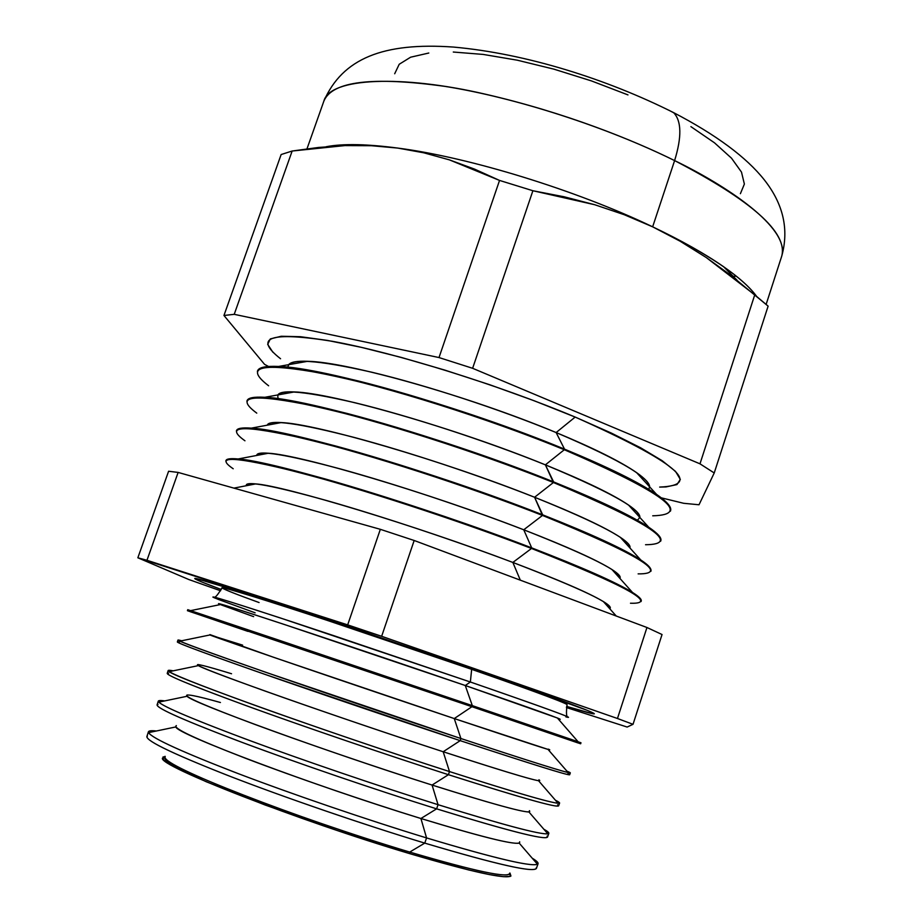 <?xml version="1.0" encoding="UTF-8"?>
<svg xmlns="http://www.w3.org/2000/svg" width="923" height="923" viewBox="0 0 923 923"><rect width="100%" height="100%" fill="white"/><g stroke="black" fill="none" stroke-linecap="round" stroke-linejoin="round"><path stroke-width="1.38" d="M567.068 704.676C566.261 711.46 566.295 715.417 567.16 716.536C555.969 711.795 507.362 694.765 470.361 682.005L471.653 669.337C511.515 683.193 566.676 702.911 567.068 704.676C566.676 702.911 511.515 683.193 471.653 669.337L470.361 682.005L334.38 635.866C277.869 616.968 223.908 599.477 214.678 597.239L212.901 597.123L218.301 599.408L255.117 612.803M214.678 597.239C216.051 596.869 218.474 593.743 221.958 587.859C220.874 586.174 270.001 601.438 329.107 621.006L471.653 669.337L329.107 621.006C270.001 601.438 220.874 586.174 221.958 587.859C224.127 589.485 236.496 594.389 259.086 602.546M221.289 589.509C204.583 583.313 195.734 579.656 194.753 578.548C193.461 576.587 250.237 594.216 319.058 616.991L484.99 673.271L358.262 630.028L247.41 593.731L196.322 578.617L195.272 579.033L201.779 581.986L221.289 589.509M165.055 756.306L162.483 758.083C157.406 765.432 298.141 820.593 410.193 853.787C471.676 871.889 505.25 879.296 510.938 876.019L509.969 873.054L510.396 876.354L503.335 876.688L489.328 874.577L468.63 869.951L410.193 853.787L409.72 852.067L410.193 853.787L337.714 830.677L265.016 804.971L206.048 781.666L170.767 764.844L163.475 759.664L163.14 756.814M510.938 876.019L509.346 874.185C503.67 877.358 470.453 869.985 409.72 852.067C475.956 871.531 509.288 878.546 509.704 873.112M536.321 867.655C537.128 873.631 499.943 865.451 424.765 843.114L409.72 852.067L424.765 843.114C496.089 864.355 533.298 872.8 536.401 868.439L538.086 863.686C535.052 867.862 497.878 859.278 426.564 837.922C493.563 858.032 530.54 866.824 537.486 864.309C539.147 863.374 537.382 861.332 532.213 858.194C536.413 860.744 538.374 862.578 538.086 863.686M537.486 864.309L519.211 843.126C512.392 844.614 479.625 836.411 420.911 818.505L426.564 837.922L424.765 843.114L426.564 837.922C365.3 819.266 288.761 793.03 233.196 771.697C176.397 749.58 148.13 736.277 148.407 731.789C148.857 730.739 151.522 730.474 156.414 730.993C150.391 730.347 147.761 730.901 148.499 732.643C152.133 738.296 182.154 752.003 238.584 773.751C293.629 794.715 367.308 819.866 426.564 837.922L420.911 818.505C488.532 839.03 521.449 846.795 519.661 841.788M547.097 836.111C550.5 841.626 513.673 832.534 436.614 808.848L420.911 818.505L436.614 808.848C507.881 830.815 544.847 840.23 547.512 837.103L548.862 833.307C546.254 836.284 509.311 826.743 438.056 804.694C503.047 824.85 539.643 834.577 547.847 833.85C550.016 833.469 548.689 831.935 543.878 829.258L548.862 833.307M547.847 833.85L528.937 811.986C521.057 811.894 488.763 802.918 432.068 785.058L438.056 804.694L436.614 808.848L438.056 804.694C376.803 785.508 300.033 759.283 244.133 738.481C186.977 716.986 158.364 704.526 158.294 701.111L164.709 700.915C159.264 700.13 157.291 700.534 158.768 702.149C164.456 707.306 195.561 720.402 252.083 741.423C307.163 761.729 379.722 786.419 438.056 804.694L432.068 785.058C501.051 806.702 533.494 815.24 529.398 810.682M557.619 804.81C563.745 809.829 527.356 799.78 448.428 774.697L432.068 785.058L448.428 774.697C519.649 797.38 556.373 807.787 558.6 805.883L559.615 803.033C557.423 804.81 520.722 794.322 449.501 771.57C512.484 791.726 548.677 802.295 558.069 803.275C560.757 803.448 559.892 802.445 555.45 800.241L559.615 803.033M558.069 803.275L538.547 780.743C529.664 779.185 497.878 769.517 443.178 751.749L449.501 771.57L448.428 774.697L449.501 771.57C388.271 751.853 311.282 725.64 255.048 705.368C197.522 684.497 168.551 672.879 168.148 670.525L173.155 670.836C168.286 669.89 166.982 670.156 169.221 671.656C174.805 677.586 330.042 733.266 449.501 771.57L443.178 751.749C513.511 774.524 545.424 783.881 538.94 779.797M567.887 773.751C576.887 778.227 540.982 767.186 460.196 740.65L443.178 751.749L460.196 740.65C531.371 764.059 567.853 775.435 569.641 774.778L570.322 772.863C568.556 773.439 532.098 762.006 460.923 738.538C521.876 758.66 557.619 770.001 568.153 772.563C571.383 773.312 570.968 772.839 566.907 771.132L570.322 772.863M568.153 772.563L548.031 749.418L454.254 718.567L460.923 738.538L460.196 740.65L460.923 738.538L265.928 672.359C208.033 652.111 178.716 641.347 177.966 640.054L181.727 640.758C177.458 639.639 176.835 639.766 179.87 641.139C189.723 646.331 343.76 699.865 460.923 738.538L454.254 718.567C525.902 742.519 557.238 752.707 548.262 749.13M577.925 742.911L471.93 706.706L454.254 718.567L471.93 706.706L580.636 743.788L580.994 742.784L472.311 705.622L578.086 741.734L557.388 718.002L465.273 685.512L472.311 705.622L471.93 706.706L472.311 705.622L276.773 639.454L187.75 609.688L187.427 610.691L471.93 706.706L190.115 611.649M565.88 716.883C578.375 720.032 546.531 708.403 470.361 682.005L465.273 685.512C536.575 710.11 567.541 721.232 558.161 718.89C561.149 719.698 560.896 719.398 557.388 718.002M630.478 603.227C659.518 604.253 626.532 586.001 531.51 548.47L512.853 562.442C581.478 588.805 613.76 604.23 609.722 608.695C611.453 607.622 609.342 605.246 603.388 601.577C589.209 593.039 559.038 580.002 512.853 562.442L520.318 580.163L512.853 562.442C416.631 525.822 284.192 485.775 255.729 483.906C248.772 483.202 245.656 483.802 246.372 485.706C245.587 480.456 272.723 485.51 327.769 500.866C381.499 516.176 455.327 540.716 512.853 562.442L531.51 548.47C605.027 577.106 641.543 594.804 641.047 601.565L641.22 601.023C641.727 594.239 605.223 576.517 531.706 547.881C582.586 567.495 616.183 582.355 632.497 592.451C639.224 596.685 642.096 599.627 641.104 601.288M638.128 573.875C670.836 574.21 638.958 554.723 542.493 515.426L523.745 529.779C590.397 556.061 622.437 572.26 619.864 578.352C621.167 576.725 618.537 573.783 611.949 569.514C597.227 560.192 567.818 546.947 523.745 529.779L531.706 547.881C467.984 523.479 385.964 496.136 324.792 478.841C262.086 461.512 229.158 455.397 226.008 460.485L225.812 461.015C228.962 455.95 261.878 462.088 324.584 479.429C385.756 496.736 467.788 524.079 531.51 548.47C457.404 520.076 359.474 488.175 297.275 471.976C234.754 456.366 213.398 455.293 233.207 468.757M612.687 570.356L613.426 570.495L612.687 570.356M645.546 544.732C682.016 544.374 651.303 523.629 553.431 482.51L534.579 497.255C599.304 523.41 631.078 540.301 629.89 547.927C630.778 545.735 627.594 542.205 620.337 537.336C605.153 527.345 576.563 513.984 534.579 497.255L542.689 514.838C591.147 533.979 623.821 549 640.724 559.915L620.337 537.336M625.021 542.528L627.467 542.897L625.021 542.528M652.723 515.807C693.058 514.746 663.591 492.72 564.322 449.732L545.378 464.846C617.914 495.143 648.5 513.58 637.135 520.145M637.251 514.607L639.235 514.838L637.251 514.607M639.824 517.434C640.262 514.653 636.501 510.523 628.54 505.043C612.987 494.497 585.263 481.102 545.378 464.846L553.627 481.921C599.662 500.531 631.367 515.634 648.742 527.229C658.041 533.54 662.033 538.121 660.73 540.947M626.821 542.274L624.456 541.905L626.821 542.274M649.642 486.859C649.63 483.49 645.269 478.737 636.57 472.611C620.729 461.65 593.927 448.29 556.131 432.552L575.179 417.069L611.268 433.037L640.677 447.817L662.287 460.773L675.532 471.411L680.32 479.395L676.951 484.575L666.071 486.917L659.668 487.079C703.972 485.336 675.809 462.008 575.179 417.069L556.131 432.552C623.59 461.315 654.442 480.237 648.684 489.317M257.482 371.138C258.417 367.423 265.455 365.866 278.608 366.454C323.05 367.354 464.488 407.62 564.518 449.143C501.685 423.369 420.08 396.417 358.62 381.049C295.556 365.912 261.867 362.52 257.563 370.873L257.379 371.404C261.671 363.062 295.348 366.477 358.424 381.637C419.873 397.005 501.477 423.969 564.322 449.732L564.518 449.143L564.322 449.732C636.755 480.214 672.117 500.716 670.41 511.204L670.583 510.673C672.29 500.151 636.939 479.648 564.518 449.143L556.131 432.552L564.518 449.143C608.13 467.176 638.808 482.256 656.553 494.382C667.352 501.893 672.002 507.419 670.479 510.938M638.901 514.273L636.708 514.019L638.901 514.273M668.817 110.195L673.79 112.825C681.566 121.155 681.843 137.066 674.609 160.59C725.513 185.119 790.03 227.635 781.769 256.029C787.734 232.596 752.014 200.787 674.609 160.59L652.653 226.827C707.145 253.214 741.746 276.335 756.468 296.191C750.111 287.457 739.15 277.627 723.586 266.712C705.137 253.871 681.486 240.58 652.653 226.827L624.213 214.701L594.735 204.733L532.894 190.738L499.539 180.423L439.013 357.559L472.622 368.3L532.894 190.738L472.622 368.3L699.992 463.831L714.229 472.968L768.121 306.136L754.749 294.852L699.992 463.831L754.749 294.852L706.326 257.586L680.043 241.168L706.326 257.586L731.166 275.585L768.121 306.136L714.229 472.968L699.023 504.766L683.712 503.3L661.318 497.843L683.712 503.3L699.023 504.766L714.229 472.968L699.992 463.831L472.622 368.3L439.013 357.559L499.539 180.423L449.386 159.864L423.784 152.803L397.721 148.072L371.358 145.707L344.879 145.592L292.153 151.026L281.146 154.533L223.954 315.481L234.223 314.328L292.153 151.026L234.223 314.328L439.013 357.559L234.223 314.328L223.954 315.481L281.146 154.533L292.153 151.026L318.47 147.461L344.879 145.592L371.358 145.707L397.721 148.072C469.253 157.302 576.01 190.092 652.653 226.827L674.609 160.59C606.607 126.97 515.346 97.55 444.955 86.381C372.604 76.332 332.245 81.224 323.892 101.045C329.984 77.336 402.693 75.04 484.367 93.961C565.776 112.594 633.974 140.504 674.609 160.59C681.843 137.066 681.566 121.155 673.79 112.825L668.817 110.195M736.266 276.15L733.208 276.346L736.266 276.15M247.006 400.905C247.687 397.871 253.629 396.659 264.855 397.294C306.09 398.436 450.77 440.213 553.627 481.921L553.431 482.51C626.221 512.392 661.964 531.96 660.66 541.224L660.833 540.682C662.137 531.394 626.405 511.815 553.627 481.921C490.494 456.608 408.751 429.518 347.383 413.527C284.434 397.663 250.998 393.36 247.087 400.64L246.891 401.17C250.814 393.913 284.238 398.228 347.186 414.104C408.543 430.118 490.298 457.208 553.431 482.51L545.378 464.846C456.47 428.48 331.888 392.794 294.379 391.929C284.722 391.456 279.231 392.46 277.892 394.929M236.484 430.776C236.934 428.341 241.895 427.453 251.368 428.134C289.199 429.599 436.994 472.991 542.689 514.838L542.493 515.426C615.641 544.685 651.765 563.318 650.865 571.337L651.05 570.795C651.95 562.765 615.837 544.109 542.689 514.838C479.268 489.975 397.375 462.758 336.11 446.121C273.277 429.53 240.095 424.326 236.565 430.51L236.369 431.041C239.899 424.88 273.081 430.095 335.903 446.709C397.178 463.358 479.06 490.575 542.493 515.426L534.579 497.255C443.248 460.762 315.931 423.703 281.284 422.572C272.562 422.042 267.889 422.907 267.255 425.18C270.289 419.18 299.294 423.265 354.27 437.456C407.781 451.682 479.083 475.31 534.579 497.255L553.431 482.51C478.056 452.258 377.357 420.15 315.02 406.247C252.602 393.336 233.184 395.632 256.767 413.135M137.85 557.792L381.649 636.293L617.464 718.498L633.028 724.313L627.155 727.047L566.41 707.526L627.155 727.047L633.028 724.313L662.045 634.528L646.954 627.502L617.464 718.498L633.028 724.313L662.045 634.528L646.954 627.502L414.173 540.486L380.334 529.317L347.683 624.883L381.649 636.293L414.173 540.486L380.334 529.317L178.127 472.426L168.597 471.249L137.85 557.792L146.965 560.284L178.127 472.426L168.597 471.249L137.85 557.792L188.823 579.529L137.85 557.792M220.597 590.789L188.823 579.529L220.597 590.789M566.607 706.395L592.474 713.687L593.985 713.421L587.582 710.479L484.99 673.271C531.244 689.354 594.02 711.818 594.343 713.802C593.985 714.379 584.744 711.91 566.607 706.395M248.275 630.478L472.311 705.622L465.273 685.512C366.812 651.615 235.792 608.049 221.555 604.334C217.92 603.307 217.54 603.388 220.412 604.565C212.452 601.196 233.957 607.899 284.93 624.675L465.273 685.512L470.361 682.005L279.623 617.718C226.481 600.377 205.102 593.893 215.486 598.289M253.629 616.645L221.162 604.865M148.407 731.789L146.861 736.589C146.526 741.238 174.735 754.668 231.488 776.878C286.995 798.303 363.512 824.539 424.765 843.114C361.712 823.997 282.611 796.791 226.77 775.055C169.844 752.557 143.388 739.542 147.403 736.012M158.294 701.111L157.06 704.941C157.083 708.495 185.65 721.059 242.772 742.634C298.625 763.506 375.373 789.73 436.614 808.848C372.661 788.888 292.003 761.221 235.677 739.969C178.324 718.071 152.433 706.21 157.995 704.411M168.148 670.525L167.213 673.409C167.594 675.867 196.53 687.566 254.021 708.495C310.22 728.812 387.199 755.026 448.428 774.697C383.587 753.872 301.336 725.766 244.549 705.057C186.781 683.816 161.479 673.179 168.655 673.155M177.966 640.054L177.343 641.993C178.07 643.354 207.363 654.176 265.236 674.471L460.196 740.65C394.467 718.948 310.624 690.427 253.375 670.317C195.226 649.792 170.559 640.435 179.35 642.235M247.929 631.39L187.427 610.691M267.301 453.447L266.632 453.112L267.301 453.447M273.139 422.561L275.239 423.703L273.139 422.561M274.408 423.853L272.239 422.653L274.408 423.853M268.501 366.466L264.543 364.343L223.954 315.481L264.543 364.343L268.501 366.466M280.557 358.759C253.064 337.207 270.404 331.403 332.592 341.337C394.986 352.713 498.535 384.879 575.179 417.069L534.013 400.697L489.79 384.753L444.782 370.088L401.32 357.432L361.62 347.406L327.515 340.425L300.425 336.71L281.227 336.26L270.335 338.914L267.693 344.371L272.908 352.263M740.396 193.692L744.376 184.069L741.492 172.105L731.489 158.168L714.471 142.8L690.9 126.636M627.975 94.907L591.481 80.924L553.95 69.167L517.261 60.191L483.179 54.422L453.285 52.034M428.803 53.026L410.62 57.203L399.209 64.264L394.686 73.759M280.534 392.967L282.438 394.098L280.534 392.967M281.653 394.236L279.946 393.221L281.653 394.236M380.334 529.317L178.127 472.426L146.965 560.284L347.683 624.883L380.334 529.317M646.954 627.502L414.173 540.486L381.649 636.293L617.464 718.498L646.954 627.502M347.821 144.669L348.744 145.476L347.821 144.669M326.234 146.722C342.756 143.538 366.581 143.988 397.721 148.072L423.784 152.803L449.386 159.864L474.595 169.128L499.539 180.423L532.894 190.738L564.23 196.807L594.735 204.733L624.213 214.701L652.653 226.827C576.01 190.092 469.253 157.302 397.721 148.072L363.627 144.876C348.421 144.23 335.96 144.853 326.234 146.722M652.653 226.827L680.043 241.168M287.93 367.204C288.368 357.951 316.358 359.624 371.911 372.246C426.045 385.133 499.551 409.166 556.131 432.552C469.645 396.371 347.89 361.954 307.705 361.297C297.068 360.881 290.722 362.001 288.657 364.677M278.377 398.713C273.577 388.525 299.017 389.841 354.709 402.682C409.224 415.858 486.294 440.94 545.378 464.846L564.322 449.732C488.313 418.511 386.206 386.356 323.823 373.688C261.509 362.231 243.107 366.258 268.628 385.791M225.939 460.762C226.158 458.846 230.231 458.246 238.146 458.973C272.389 460.842 423.161 505.954 531.706 547.881L523.745 529.779C429.968 493.205 300.033 454.704 268.397 453.239C260.586 452.616 256.698 453.355 256.744 455.443C257.909 449.813 286.003 454.37 341.025 469.115C394.675 483.871 467.234 507.938 523.745 529.779L542.493 515.426C467.753 486.109 368.45 454.081 306.159 439.013C243.684 424.718 223.285 425.307 244.953 440.79M209.902 634.597L273.67 657.314L454.254 718.567C353.417 684.82 220.574 639.316 209.902 634.966L242.611 645.131M198.687 664.629C191.776 663.845 213.663 672.567 264.359 690.796C314.097 708.587 386.16 733.15 443.178 751.749C339.941 718.175 205.379 670.64 198.41 665.61C193.968 662.945 205.01 665.656 231.546 673.744M187.496 694.95C181.958 695.723 204.456 705.564 255.002 724.463C304.555 742.807 375.58 767.128 432.068 785.058C326.396 751.703 190.23 701.999 187.069 696.265C184.242 693.404 195.364 695.481 220.424 702.507M176.351 725.582C172.151 727.889 195.249 738.792 245.622 758.314C294.968 777.189 364.954 801.233 420.911 818.505C312.77 785.392 175.116 733.404 175.889 726.92L148.499 732.643M165.229 756.514C162.367 760.321 186.031 772.263 236.219 792.349C285.334 811.698 354.294 835.453 409.72 852.067C299.064 819.255 160.037 764.832 164.859 757.575L162.483 758.083M610.253 607.438L608.857 607.726M616.252 616.033L603.388 601.577M620.175 577.59L619.333 577.763M632.497 592.451L611.949 569.514M648.742 527.229L628.54 505.043M656.553 494.382L636.57 472.611M306.99 148.834L323.892 101.045C342.548 58.368 383.449 42.146 453.412 47.061C526.548 53.603 607.126 79.274 673.49 112.571C716.11 134.793 746.372 157.222 764.302 179.858C783.292 203.96 789.119 229.354 781.769 256.029L766.159 304.325M558.473 718.44L557.884 718.567M359.785 145.396L363.627 144.876M737.062 280.2L723.586 266.712M278.608 366.454L307.705 361.297M264.855 397.294L294.379 391.929M251.368 428.134L281.284 422.572M238.146 458.973L268.397 453.239M256.963 454.647L257.529 455.293M233.9 488.117L255.729 483.906M246.718 484.379L247.652 485.463M190.703 610.611L221.555 604.334M179.87 641.139L209.902 634.966M169.221 671.656L198.41 665.61M158.768 702.149L187.069 696.265"/></g></svg>
